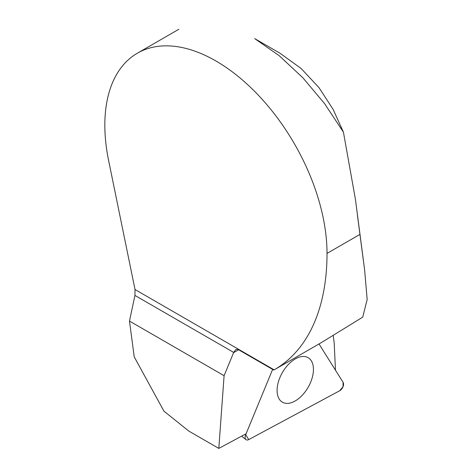 <?xml version="1.0" encoding="UTF-8"?>
<svg xmlns="http://www.w3.org/2000/svg" width="472" height="472" viewBox="0 0 472 472"><rect width="100%" height="100%" fill="white"/><g stroke="black" fill="none" stroke-linecap="round" stroke-linejoin="round"><path stroke-width="0.71" d="M245.045 434.317L245.694 434.724L272.627 369.405L246.101 433.75L218.819 448.4L188.753 431.042L163.955 411.165L134.225 356.885L129.47 321.066L224.094 375.694L218.819 448.4M333.214 335.574L334.2 343.085L335.462 370.178L319.013 343.958L343.126 382.403L319.013 343.958M224.094 375.694L233.687 352.436L134.945 295.431L135.022 289.519L274.161 369.853A254.054 146.68 -120 0 0 274.403 369.712L321.214 342.678L362.714 317.154L367.169 299.513L364.626 269.949L355.463 199.597L343.439 132.19L324.565 103.604L302.8 77.709L279.164 55.661L254.691 38.61L279.943 53.188L301.101 68.475L318.936 87.562L333.179 109.469L343.439 132.19M134.945 295.431L129.47 321.066M178.858 29.252L137.37 53.206A157.111 90.707 60 0 0 108.619 160.527L135.022 289.519M274.403 369.712A254.054 146.68 -120 0 0 327.019 253.411A157.111 90.707 60 0 0 258.438 95.297A157.111 90.707 60 0 0 137.37 53.206M274.161 369.853L273.778 370.072L238.608 349.764L237.599 349.345L235.793 349.581L233.687 352.436M279.212 399.046A25.706 14.844 120 0 0 281.79 401.796A25.706 14.844 120 0 0 305.708 391.07A25.706 14.844 120 0 0 311.313 360.809A25.706 14.844 120 0 0 307.467 357.322A25.706 14.844 120 0 0 284.091 369.818A25.706 14.844 120 0 0 279.212 399.046A25.706 14.844 120 0 0 281.79 401.796A25.706 14.844 120 0 0 305.708 391.07A25.706 14.844 120 0 0 311.313 360.809A25.706 14.844 120 0 0 307.467 357.322A25.706 14.844 120 0 0 284.091 369.818A25.706 14.844 120 0 0 279.212 399.046M245.694 434.724A5.304 3.062 120 0 0 246.006 439.633A5.304 3.062 120 0 0 248.75 439.591L339.681 390.757A5.304 3.062 120 0 0 343.126 382.403L342.996 386.81L339.681 390.757L248.75 439.591L245.694 434.724L272.627 369.405M233.593 352.661L238.608 349.764M359.841 234.46L327.019 253.411M363.334 260.284L357.41 215.055M241.635 436.146L246.006 439.633"/></g></svg>

